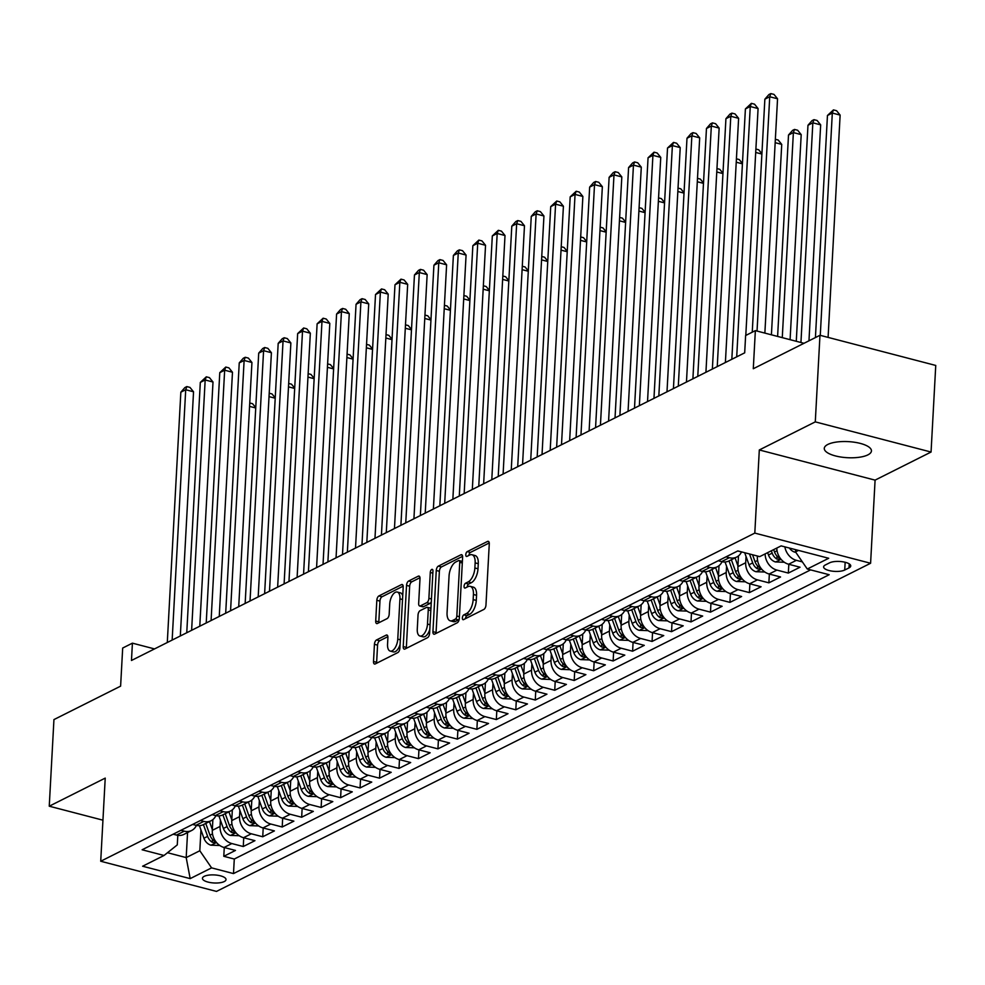 <?xml version="1.0" encoding="UTF-8"?>
<svg xmlns="http://www.w3.org/2000/svg" width="985" height="985" viewBox="0 0 985 985"><rect width="100%" height="100%" fill="white"/><g stroke="black" fill="none" stroke-linecap="round" stroke-linejoin="round"><path stroke-width="1.48" d="M462.359 617.903A2.536 1.219 -75.4 0 0 463.048 619.688A2.536 1.219 -75.4 0 0 463.566 619.614L483.869 609.432A3.62 1.748 -75.4 0 0 485.962 605.073L489.274 543.868A3.62 1.748 -75.4 0 0 488.277 541.331A3.62 1.748 -75.4 0 0 487.55 541.43L467.247 551.612A2.536 1.219 -75.4 0 0 465.782 554.666A2.536 1.219 -75.4 0 0 466.484 556.451A2.536 1.219 -75.4 0 0 466.988 556.377L469.611 555.06A11.586 5.59 -75.4 0 1 471.95 554.727A11.586 5.59 -75.4 0 1 475.139 562.866L474.868 567.976A11.586 5.59 -75.4 0 1 468.158 581.913L465.536 583.231A2.536 1.219 -75.4 0 0 464.07 586.284A2.536 1.219 -75.4 0 0 464.772 588.07A2.536 1.219 -75.4 0 0 465.277 587.996L467.9 586.678A11.586 5.59 -75.4 0 1 470.239 586.346A11.586 5.59 -75.4 0 1 473.428 594.484L473.157 599.594A11.586 5.59 -75.4 0 1 466.447 613.544L463.824 614.862A2.536 1.219 -75.4 0 0 462.359 617.903M867.896 454.873A23.615 8.052 -176.9 0 0 871.442 450.933A23.615 8.052 -176.9 0 0 854.549 442.253A23.615 8.052 -176.9 0 0 827.831 444.444A23.615 8.052 -176.9 0 0 824.285 448.384A23.615 8.052 -176.9 0 0 841.178 457.077A23.615 8.052 -176.9 0 0 867.896 454.873M224.248 881.563A11.808 4.026 -176.9 0 0 226.021 879.593A11.808 4.026 -176.9 0 0 217.574 875.246A11.808 4.026 -176.9 0 0 204.215 876.342A11.808 4.026 -176.9 0 0 202.442 878.312A11.808 4.026 -176.9 0 0 210.888 882.659A11.808 4.026 -176.9 0 0 224.248 881.563M376.529 639.954A3.62 1.748 -75.4 0 0 374.435 644.313L373.512 661.489A3.62 1.748 -75.4 0 0 374.509 664.038A3.62 1.748 -75.4 0 0 375.236 663.927L397.78 652.612A3.62 1.748 -75.4 0 0 399.873 648.253L403.197 587.06A3.62 1.748 -75.4 0 0 402.2 584.511A3.62 1.748 -75.4 0 0 401.461 584.622L378.917 595.925A3.62 1.748 -75.4 0 0 376.824 600.284L375.704 621.03A3.62 1.748 -75.4 0 0 376.701 623.579A3.62 1.748 -75.4 0 0 377.427 623.468L387.08 618.629A3.62 1.748 -75.4 0 0 389.173 614.271L389.728 603.99A9.69 4.666 -75.4 0 1 397.287 592.047A9.69 4.666 -75.4 0 1 399.947 598.855L397.768 639.142A9.69 4.666 -75.4 0 1 390.22 651.085A9.69 4.666 -75.4 0 1 387.548 644.276L387.905 637.566A3.62 1.748 -75.4 0 0 386.908 635.017A3.62 1.748 -75.4 0 0 386.182 635.116L376.529 639.954L379.668 640.779A3.62 1.748 -75.4 0 0 377.563 645.138L376.639 662.302A3.62 1.748 -75.4 0 0 376.664 663.213M815.284 421.875L759.312 449.96L875.086 480.126L931.059 452.041L815.284 421.875L819.976 335.282L753.291 368.735L755.36 330.628L745.62 335.516L744.685 352.839L131.473 660.479L132.409 643.156L122.682 648.044L120.613 686.151L53.941 719.592L49.25 806.198L102.945 820.185M759.312 449.96L754.805 533.094L100.716 861.247L105.223 778.113L49.25 806.198M432.932 631.68A3.62 1.748 -75.4 0 0 433.929 634.217A3.62 1.748 -75.4 0 0 434.668 634.118L457.212 622.803A3.62 1.748 -75.4 0 0 459.305 618.445L462.618 557.239A3.62 1.748 -75.4 0 0 461.62 554.703A3.62 1.748 -75.4 0 0 460.894 554.801L438.35 566.116A3.62 1.748 -75.4 0 0 436.256 570.475L432.932 631.68L436.072 632.493A3.62 1.748 -75.4 0 0 436.084 633.404M427.502 637.714L404.946 649.029A3.62 1.748 -75.4 0 1 404.219 649.127A3.62 1.748 -75.4 0 1 403.222 646.579L406.534 585.385A3.62 1.748 -75.4 0 1 408.627 581.027L418.28 576.176A3.62 1.748 -75.4 0 1 419.007 576.077A3.62 1.748 -75.4 0 1 420.004 578.626L418.662 603.448A3.62 1.748 -75.4 0 0 419.659 605.984A3.62 1.748 -75.4 0 0 420.386 605.886L426.788 602.672A3.62 1.748 -75.4 0 0 428.894 598.314L430.285 572.47A2.536 1.219 -75.4 0 1 432.267 569.355A2.536 1.219 -75.4 0 1 432.957 571.128L429.595 633.355A3.62 1.748 -75.4 0 1 427.502 637.714M819.976 335.282L935.75 365.447L931.059 452.041M224.272 847.519L223.792 856.297L235.477 850.437L224.051 847.469L231.844 843.554A14.763 11.918 -116.6 0 1 220.074 826.44L220.418 820.136M243.738 837.755L243.27 846.534L254.943 840.673L243.529 837.706L251.31 833.79A14.763 11.918 -116.6 0 1 239.54 816.676L239.884 810.372M263.204 827.991L262.736 836.77L274.409 830.909L262.995 827.929L270.776 824.026A14.763 11.918 -116.6 0 1 259.006 806.912L259.35 800.608M282.67 818.227L282.202 827.006L293.875 821.145L282.461 818.166L290.243 814.263A14.763 11.918 -116.6 0 1 278.472 797.148L278.817 790.832M302.136 808.451L301.669 817.23L313.341 811.381L301.927 808.402L309.709 804.499A14.763 11.918 -116.6 0 1 297.95 787.372L298.283 781.068M321.602 798.687L321.135 807.466L332.819 801.605L321.393 798.638L329.175 794.723A14.763 11.918 -116.6 0 1 317.416 777.608L317.749 771.304M341.081 788.923L340.601 797.702L352.285 791.841L340.859 788.862L348.641 784.959A14.763 11.918 -116.6 0 1 336.882 767.844L337.215 761.54M360.547 779.16L360.067 787.938L371.751 782.078L360.325 779.098L368.107 775.195A14.763 11.918 -116.6 0 1 356.348 758.081L356.693 751.777M380.013 769.396L379.533 778.175L391.217 772.314L379.791 769.334L387.585 765.431A14.763 11.918 -116.6 0 1 375.814 748.317L376.159 742M399.479 759.62L398.999 768.399L410.683 762.538L399.257 759.57L407.051 755.667A14.763 11.918 -116.6 0 1 395.281 738.541L395.625 732.237M418.945 749.856L418.465 758.635L430.149 752.774L418.723 749.807L426.517 745.891A14.763 11.918 -116.6 0 1 414.747 728.777L415.091 722.473M438.411 740.092L437.931 748.871L449.616 743.01L438.19 740.03L445.983 736.127A14.763 11.918 -116.6 0 1 434.213 719.013L434.557 712.709M457.877 730.328L457.397 739.107L469.082 733.246L457.656 730.267L465.449 726.364A14.763 11.918 -116.6 0 1 453.679 709.249L454.023 702.933M477.343 720.552L476.875 729.343L488.548 723.482L477.134 720.503L484.915 716.6A14.763 11.918 -116.6 0 1 473.145 699.473L473.489 693.169M496.809 710.788L496.341 719.567L508.014 713.706L496.6 710.739L504.382 706.824A14.763 11.918 -116.6 0 1 492.611 689.709L492.956 683.405M516.275 701.024L515.808 709.803L527.48 703.943L516.066 700.963L523.848 697.06A14.763 11.918 -116.6 0 1 512.089 679.946L512.422 673.641M535.741 691.261L535.274 700.039L546.946 694.179L535.532 691.199L543.314 687.296A14.763 11.918 -116.6 0 1 531.555 670.182L531.888 663.878M555.208 681.497L554.74 690.276L566.424 684.415L554.998 681.435L562.78 677.532A14.763 11.918 -116.6 0 1 551.021 660.418L551.354 654.102M574.686 671.721L574.206 680.5L585.89 674.639L574.464 671.671L582.246 667.768A14.763 11.918 -116.6 0 1 570.487 650.642L570.832 644.338M594.152 661.957L593.672 670.736L605.356 664.875L593.93 661.908L601.712 657.992A14.763 11.918 -116.6 0 1 589.953 640.878L590.298 634.574M613.618 652.193L613.138 660.972L624.822 655.111L613.396 652.132L621.19 648.229A14.763 11.918 -116.6 0 1 609.419 631.114L609.764 624.81M633.084 642.429L632.604 651.208L644.288 645.347L632.862 642.368L640.656 638.465A14.763 11.918 -116.6 0 1 628.886 621.35L629.23 615.034M652.55 632.666L652.07 641.444L663.755 635.584L652.329 632.604L660.122 628.701A14.763 11.918 -116.6 0 1 648.352 611.574L648.696 605.27M672.016 622.889L671.536 631.668L683.221 625.807L671.795 622.84L679.588 618.925A14.763 11.918 -116.6 0 1 667.818 601.81L668.162 595.506M691.482 613.126L691.002 621.904L702.687 616.044L691.261 613.064L699.054 609.161A14.763 11.918 -116.6 0 1 687.284 592.047L687.629 585.743M710.948 603.362L710.48 612.141L722.153 606.28L710.739 603.3L718.521 599.397A14.763 11.918 -116.6 0 1 706.75 582.283L707.095 575.979M730.414 593.598L729.947 602.377L741.619 596.516L730.205 593.536L737.987 589.633A14.763 11.918 -116.6 0 1 726.216 572.519L726.561 566.203M749.88 583.822L749.413 592.601L761.085 586.752L749.671 583.773L757.453 579.869A14.763 11.918 -116.6 0 1 745.694 562.743L746.027 556.439M769.347 574.058L768.879 582.837L780.551 576.976L769.137 574.009L776.919 570.093A14.763 11.918 -116.6 0 1 765.136 553.915M788.813 564.294L788.345 573.073L800.029 567.212L788.603 564.233A14.763 11.918 -116.6 0 1 776.808 548.054M224.051 847.469A14.763 11.918 63.4 0 1 212.292 830.355L212.871 819.606M243.529 837.706A14.763 11.918 63.4 0 1 231.758 820.579L232.337 809.842M262.995 827.929A14.763 11.918 63.4 0 1 251.224 810.815L251.803 800.066M282.461 818.166A14.763 11.918 63.4 0 1 270.69 801.051L271.269 790.302M301.927 808.402A14.763 11.918 63.4 0 1 290.156 791.287L290.735 780.539M321.393 798.638A14.763 11.918 63.4 0 1 309.622 781.524L310.201 770.775M340.859 788.862A14.763 11.918 63.4 0 1 329.088 771.747L329.679 761.011M360.325 779.098A14.763 11.918 63.4 0 1 348.555 761.984L349.146 751.235M379.791 769.334A14.763 11.918 63.4 0 1 368.021 752.22L368.612 741.471M399.257 759.57A14.763 11.918 63.4 0 1 387.499 742.456L388.078 731.707M418.723 749.807A14.763 11.918 63.4 0 1 406.965 732.68L407.544 721.943M438.19 740.03A14.763 11.918 63.4 0 1 426.431 722.916L427.01 712.18M457.656 730.267A14.763 11.918 63.4 0 1 445.897 713.152L446.476 702.404M477.134 720.503A14.763 11.918 63.4 0 1 465.363 703.388L465.942 692.64M496.6 710.739A14.763 11.918 63.4 0 1 484.829 693.625L485.408 682.876M516.066 700.963A14.763 11.918 63.4 0 1 504.295 683.849L504.874 673.112M535.532 691.199A14.763 11.918 63.4 0 1 523.761 674.085L524.34 663.336M554.998 681.435A14.763 11.918 63.4 0 1 543.227 664.321L543.818 653.572M574.464 671.671A14.763 11.918 63.4 0 1 562.694 654.557L563.285 643.808M593.93 661.908A14.763 11.918 63.4 0 1 582.16 644.781L582.751 634.044M613.396 652.132A14.763 11.918 63.4 0 1 601.626 635.017L602.217 624.281M632.862 642.368A14.763 11.918 63.4 0 1 621.104 625.253L621.683 614.505M652.329 632.604A14.763 11.918 63.4 0 1 640.57 615.49L641.149 604.741M671.795 622.84A14.763 11.918 63.4 0 1 660.036 605.726L660.615 594.977M691.261 613.064A14.763 11.918 63.4 0 1 679.502 595.95L680.081 585.213M710.739 603.3A14.763 11.918 63.4 0 1 698.968 586.186L699.547 575.437M730.205 593.536A14.763 11.918 63.4 0 1 718.434 576.422L719.013 565.673M749.671 583.773A14.763 11.918 63.4 0 1 737.9 566.658L738.479 555.909M769.137 574.009A14.763 11.918 63.4 0 1 757.366 556.882L757.416 556.033M829.616 562.817L825.344 564.971A11.438 3.903 -176.9 0 0 823.62 566.88A11.438 3.903 -176.9 0 0 831.796 571.091A11.438 3.903 -176.9 0 0 844.736 570.019L849.021 567.877A11.438 3.903 -176.9 0 0 850.745 565.969A11.438 3.903 -176.9 0 0 842.557 561.758A11.438 3.903 -176.9 0 0 829.616 562.817M754.805 533.094L870.592 563.26L216.491 891.413L100.716 861.247M223.792 856.297L234.282 859.031L233.494 873.584L829.185 574.723L807.281 569.022L795.511 551.908L795.634 549.667M233.494 873.584L211.59 867.871L190.179 878.62L142.616 866.221L164.027 855.485L142.123 849.772L737.814 550.923L759.718 556.623L781.13 545.887L828.693 558.273L807.281 569.022M742.419 552.117A14.763 11.918 -116.6 0 1 741.04 551.846L737.703 550.972M173.151 834.209L176.487 835.071A14.763 11.918 63.4 0 0 183.863 834.418L191.644 830.503A14.763 11.918 -116.6 0 1 184.281 831.168L180.945 830.293M192.629 824.445L195.966 825.307A14.763 11.918 63.4 0 0 203.329 824.642L211.11 820.739A14.763 11.918 -116.6 0 1 203.747 821.404L200.411 820.53M212.095 814.669L215.432 815.543A14.763 11.918 63.4 0 0 222.795 814.878L230.588 810.975A14.763 11.918 -116.6 0 1 223.213 811.64L219.877 810.766M231.561 804.905L234.898 805.779A14.763 11.918 63.4 0 0 242.261 805.114L250.055 801.211A14.763 11.918 -116.6 0 1 242.679 801.864L239.343 801.002M251.027 795.141L254.364 796.003A14.763 11.918 63.4 0 0 261.727 795.351L269.521 791.435A14.763 11.918 -116.6 0 1 262.145 792.1L258.809 791.238M270.493 785.377L273.83 786.239A14.763 11.918 63.4 0 0 281.193 785.574L288.987 781.671A14.763 11.918 -116.6 0 1 281.611 782.336L278.275 781.462M289.959 775.601L293.296 776.476A14.763 11.918 63.4 0 0 300.659 775.811L308.453 771.908A14.763 11.918 -116.6 0 1 301.078 772.572L297.741 771.698M309.425 765.837L312.762 766.712A14.763 11.918 63.4 0 0 320.137 766.047L327.919 762.144A14.763 11.918 -116.6 0 1 320.544 762.809L317.207 761.934M328.892 756.074L332.228 756.948A14.763 11.918 63.4 0 0 339.603 756.283L347.385 752.368A14.763 11.918 -116.6 0 1 340.022 753.033L336.685 752.171M348.358 746.31L351.694 747.172A14.763 11.918 63.4 0 0 359.069 746.519L366.851 742.604A14.763 11.918 -116.6 0 1 359.488 743.269L356.151 742.394M367.824 736.546L371.16 737.408A14.763 11.918 63.4 0 0 378.535 736.743L386.317 732.84A14.763 11.918 -116.6 0 1 378.954 733.505L375.617 732.631M387.29 726.77L390.626 727.644A14.763 11.918 63.4 0 0 398.002 726.979L405.783 723.076A14.763 11.918 -116.6 0 1 398.42 723.741L395.083 722.867M406.756 717.006L410.092 717.88A14.763 11.918 63.4 0 0 417.468 717.215L425.249 713.312A14.763 11.918 -116.6 0 1 417.886 713.965L414.55 713.103M426.234 707.242L429.571 708.104A14.763 11.918 63.4 0 0 436.934 707.452L444.715 703.536A14.763 11.918 -116.6 0 1 437.352 704.201L434.016 703.339M445.7 697.479L449.037 698.34A14.763 11.918 63.4 0 0 456.4 697.675L464.194 693.772A14.763 11.918 -116.6 0 1 456.818 694.437L453.482 693.563M465.166 687.702L468.503 688.577A14.763 11.918 63.4 0 0 475.866 687.912L483.66 684.009A14.763 11.918 -116.6 0 1 476.284 684.673L472.948 683.799M484.632 677.939L487.969 678.813A14.763 11.918 63.4 0 0 495.332 678.148L503.126 674.245A14.763 11.918 -116.6 0 1 495.75 674.91L492.414 674.036M504.098 668.175L507.435 669.049A14.763 11.918 63.4 0 0 514.798 668.384L522.592 664.481A14.763 11.918 -116.6 0 1 515.217 665.134L511.88 664.272M523.564 658.411L526.901 659.273A14.763 11.918 63.4 0 0 534.264 658.62L542.058 654.705A14.763 11.918 -116.6 0 1 534.683 655.37L531.346 654.496M543.03 648.647L546.367 649.509A14.763 11.918 63.4 0 0 553.742 648.844L561.524 644.941A14.763 11.918 -116.6 0 1 554.149 645.606L550.812 644.732M562.497 638.871L565.833 639.745A14.763 11.918 63.4 0 0 573.208 639.08L580.99 635.177A14.763 11.918 -116.6 0 1 573.627 635.842L570.29 634.968M581.963 629.107L585.299 629.981A14.763 11.918 63.4 0 0 592.674 629.317L600.456 625.413A14.763 11.918 -116.6 0 1 593.093 626.066L589.756 625.204M601.429 619.343L604.765 620.205A14.763 11.918 63.4 0 0 612.141 619.553L619.922 615.637A14.763 11.918 -116.6 0 1 612.559 616.302L609.222 615.44M620.895 609.58L624.231 610.441A14.763 11.918 63.4 0 0 631.607 609.777L639.388 605.873A14.763 11.918 -116.6 0 1 632.025 606.538L628.689 605.664M640.361 599.803L643.697 600.678A14.763 11.918 63.4 0 0 651.073 600.013L658.854 596.11A14.763 11.918 -116.6 0 1 651.491 596.775L648.155 595.9M659.839 590.04L663.176 590.914A14.763 11.918 63.4 0 0 670.539 590.249L678.32 586.346A14.763 11.918 -116.6 0 1 670.957 587.011L667.621 586.137M679.305 580.276L682.642 581.15A14.763 11.918 63.4 0 0 690.005 580.485L697.799 576.582A14.763 11.918 -116.6 0 1 690.423 577.235L687.087 576.373M698.771 570.512L702.108 571.374A14.763 11.918 63.4 0 0 709.471 570.721L717.265 566.806A14.763 11.918 -116.6 0 1 709.889 567.471L706.553 566.609M718.237 560.748L721.574 561.61A14.763 11.918 63.4 0 0 728.937 560.945L736.731 557.042A14.763 11.918 -116.6 0 1 729.356 557.707L726.019 556.833M802.381 561.893L796.385 560.33A14.763 11.918 -116.6 0 1 784.848 546.847M788.345 573.073L776.919 570.093M768.879 582.837L757.453 579.869M749.413 592.601L737.987 589.633M729.947 602.377L718.521 599.397M710.48 612.141L699.054 609.161M691.002 621.904L679.588 618.925M671.536 631.668L660.122 628.701M652.07 641.444L640.656 638.465M632.604 651.208L621.19 648.229M613.138 660.972L601.712 657.992M593.672 670.736L582.246 667.768M574.206 680.5L562.78 677.532M554.74 690.276L543.314 687.296M535.274 700.039L523.848 697.06M515.808 709.803L504.382 706.824M496.341 719.567L484.915 716.6M476.875 729.343L465.449 726.364M457.397 739.107L445.983 736.127M437.931 748.871L426.517 745.891M418.465 758.635L407.051 755.667M398.999 768.399L387.585 765.431M379.533 778.175L368.107 775.195M360.067 787.938L348.641 784.959M340.601 797.702L329.175 794.723M321.135 807.466L309.709 804.499M301.669 817.23L290.243 814.263M282.202 827.006L270.776 824.026M262.736 836.77L251.31 833.79M243.27 846.534L231.844 843.554M234.282 859.031L810.618 569.884M187.556 832.559L186.19 857.59L199.82 850.757L200.952 829.899M795.511 551.908L798.49 550.406M875.086 480.126L870.592 563.26M154.522 648.918L132.409 643.156M803.994 343.297L755.36 330.628M167.487 852.714L186.19 857.59L190.179 878.62M177.805 835.342L177.288 844.884L164.027 855.485M741.483 551.957A14.763 11.918 -116.6 0 1 736.731 557.042M722.017 561.721A14.763 11.918 -116.6 0 1 717.265 566.806M702.551 571.485A14.763 11.918 -116.6 0 1 697.799 576.582M683.085 581.248A14.763 11.918 -116.6 0 1 678.32 586.346M663.619 591.025A14.763 11.918 -116.6 0 1 658.854 596.11M644.153 600.788A14.763 11.918 -116.6 0 1 639.388 605.873M624.687 610.552A14.763 11.918 -116.6 0 1 619.922 615.637M605.209 620.316A14.763 11.918 -116.6 0 1 600.456 625.413M585.743 630.08A14.763 11.918 -116.6 0 1 580.99 635.177M566.277 639.856A14.763 11.918 -116.6 0 1 561.524 644.941M546.81 649.62A14.763 11.918 -116.6 0 1 542.058 654.705M527.344 659.384A14.763 11.918 -116.6 0 1 522.592 664.481M507.878 669.147A14.763 11.918 -116.6 0 1 503.126 674.245M488.412 678.924A14.763 11.918 -116.6 0 1 483.66 684.009M468.946 688.687A14.763 11.918 -116.6 0 1 464.194 693.772M449.48 698.451A14.763 11.918 -116.6 0 1 444.715 703.536M430.014 708.215A14.763 11.918 -116.6 0 1 425.249 713.312M410.548 717.979A14.763 11.918 -116.6 0 1 405.783 723.076M391.082 727.755A14.763 11.918 -116.6 0 1 386.317 732.84M371.604 737.519A14.763 11.918 -116.6 0 1 366.851 742.604M352.137 747.283A14.763 11.918 -116.6 0 1 347.385 752.368M332.671 757.046A14.763 11.918 -116.6 0 1 327.919 762.144M313.205 766.81A14.763 11.918 -116.6 0 1 308.453 771.908M293.739 776.586A14.763 11.918 -116.6 0 1 288.987 781.671M274.273 786.35A14.763 11.918 -116.6 0 1 269.521 791.435M254.807 796.114A14.763 11.918 -116.6 0 1 250.055 801.211M235.341 805.878A14.763 11.918 -116.6 0 1 230.588 810.975M215.875 815.654A14.763 11.918 -116.6 0 1 211.11 820.739M196.409 825.418A14.763 11.918 -116.6 0 1 191.644 830.503M199.82 850.757L211.59 867.871M465.486 618.654A2.536 1.219 -75.4 0 1 466.952 615.674L469.574 614.357A11.586 5.59 -75.4 0 0 476.284 600.407L473.157 599.594M470.239 586.346L473.366 587.159A11.586 5.59 -75.4 0 1 476.555 595.309L476.284 600.407M471.95 554.727L475.078 555.54A11.586 5.59 -75.4 0 1 478.267 563.691L477.996 568.788A11.586 5.59 -75.4 0 1 471.286 582.738L468.663 584.056A2.536 1.219 -75.4 0 0 467.198 587.035M489.25 542.957L470.374 552.437A2.536 1.219 -75.4 0 0 468.909 555.405M462.593 556.34L441.477 566.929A3.62 1.748 -75.4 0 0 439.384 571.288L436.072 632.493M455.365 619.097A2.536 1.219 -75.4 0 0 456.831 616.044L459.749 562.324A2.536 1.219 -75.4 0 0 459.047 560.539A2.536 1.219 -75.4 0 0 458.53 560.613L455.76 562.004A11.586 5.59 -75.4 0 0 449.062 575.954L447.067 612.67A11.586 5.59 -75.4 0 0 450.268 620.821A11.586 5.59 -75.4 0 0 452.595 620.488L455.365 619.097L458.493 619.91A2.536 1.219 -75.4 0 0 459.219 619.196M462.396 561.462A2.536 1.219 -75.4 0 0 462.174 561.364L459.047 560.539M450.268 620.821L453.395 621.646A11.586 5.59 -75.4 0 0 455.723 621.301L452.595 620.488M458.493 619.91L455.723 621.301M419.979 577.715L411.767 581.839A3.62 1.748 -75.4 0 0 409.662 586.198L406.349 647.391A3.62 1.748 -75.4 0 0 406.374 648.302M419.659 605.984L422.787 606.809A3.62 1.748 -75.4 0 0 423.525 606.698L429.928 603.485A3.62 1.748 -75.4 0 0 431.295 601.872M417.271 629.193A9.69 4.666 -75.4 0 0 419.942 636.014A9.69 4.666 -75.4 0 0 427.49 624.071L428.266 609.875A3.62 1.748 -75.4 0 0 427.268 607.326A3.62 1.748 -75.4 0 0 426.53 607.437L420.139 610.638A3.62 1.748 -75.4 0 0 418.034 614.997L417.271 629.193M419.942 636.014L423.07 636.827A9.69 4.666 -75.4 0 0 429.805 629.415M430.938 608.533A3.62 1.748 -75.4 0 0 430.396 608.139L427.268 607.326M387.881 636.655L379.668 640.779M390.22 651.085L393.347 651.898A9.69 4.666 -75.4 0 0 400.082 644.486M402.73 595.74A9.69 4.666 -75.4 0 0 400.415 592.859L397.287 592.047M403.173 586.149L382.045 596.75A3.62 1.748 -75.4 0 0 379.951 601.109L378.831 621.843A3.62 1.748 -75.4 0 0 378.856 622.754M795.757 552.253L794.92 552.179A9.776 7.892 -116.6 0 1 789.379 548.029M828.089 337.399L840.131 115.097L832.313 113.053L827.449 115.491L815.42 337.572M820.271 335.368L832.313 113.053L833.445 109.889L836.573 110.714L840.131 115.097M827.449 115.491L833.445 109.889M764.865 333.102L777.547 98.783L769.728 96.752L757.034 331.071M764.865 99.189L768.916 94.56L770.861 93.587L769.728 96.752L764.865 99.189L752.245 332.191M770.861 93.587L773.988 94.4L777.547 98.783M784.331 562.263L775.454 561.942A9.776 7.892 -116.6 0 1 768.472 554.998L767.635 552.659M808.968 340.798L820.665 124.861L812.847 122.817L807.971 125.267L796.274 341.29M771.329 550.8L772.178 553.151A9.776 7.892 63.4 0 0 776.833 559.049L779.96 559.295L779.16 557.879A9.776 7.892 -116.6 0 1 774.505 551.969L773.668 549.63M800.94 342.509L812.847 122.817L813.979 119.665L817.107 120.478L820.665 124.861M807.971 125.267L812.022 120.638L813.979 119.665M764.865 572.026L755.987 571.719A9.776 7.892 -116.6 0 1 749.006 564.762L744.697 552.708M790.093 339.677L801.199 134.625L793.381 132.581L788.505 135.031L777.608 336.427M749.511 553.964L752.712 562.915A9.776 7.892 63.4 0 0 757.366 568.813L760.494 569.059L759.694 567.643A9.776 7.892 -116.6 0 1 755.039 561.745L752.552 554.764M782.275 337.646L793.381 132.581L794.501 129.429L797.641 130.242L801.199 134.625M788.505 135.031L792.556 130.402L794.501 129.429M737.937 565.919L735.069 557.879M745.399 581.803L736.521 581.482A9.776 7.892 -116.6 0 1 729.54 574.538L725.046 561.979M771.415 334.814L781.733 144.389L775.17 142.677M729.023 560.908L733.234 572.679A9.776 7.892 63.4 0 0 737.9 578.589L741.028 578.823L740.228 577.419A9.776 7.892 -116.6 0 1 735.573 571.509L731.362 559.739M775.355 139.279L778.175 140.005L781.733 144.389M718.471 575.683L715.603 567.643M725.933 591.566L717.055 591.246A9.776 7.892 -116.6 0 1 710.074 584.302L705.58 571.743M709.557 570.672L713.768 582.443A9.776 7.892 63.4 0 0 718.422 588.353L721.562 588.587L720.761 587.183A9.776 7.892 -116.6 0 1 716.107 581.273L711.896 569.502M761.885 154.054L755.704 152.453M755.889 149.043L758.696 149.782L761.91 153.722M745.793 335.429L758.081 108.559L750.262 106.515L736.706 356.841M745.399 108.953L751.395 103.351L750.262 106.515L745.399 108.953L731.83 359.279M751.395 103.351L754.522 104.176L758.081 108.559M725.391 362.517L738.615 118.323L730.796 116.279L717.24 366.605M725.92 118.717L729.971 114.1L731.929 113.127L730.796 116.279L725.92 118.717L712.364 369.055M731.929 113.127L735.056 113.94L738.615 118.323M705.925 372.281L719.149 128.087L711.33 126.043L697.774 376.368M706.454 128.493L710.505 123.864L712.45 122.891L711.33 126.043L706.454 128.493L692.898 378.819M712.45 122.891L715.59 123.704L719.149 128.087M686.459 382.045L699.682 137.851L691.864 135.819L678.296 386.145M686.988 138.257L691.039 133.628L692.984 132.655L691.864 135.819L686.988 138.257L673.432 388.583M692.984 132.655L696.124 133.468L699.682 137.851M699.005 585.459L696.124 577.407M706.467 601.33L697.589 601.01A9.776 7.892 -116.6 0 1 690.608 594.066L686.114 581.507M690.091 580.436L694.302 592.207A9.776 7.892 63.4 0 0 698.956 598.117L702.096 598.363L701.295 596.947A9.776 7.892 -116.6 0 1 696.641 591.037L692.43 579.266M742.419 163.83L736.238 162.217M736.423 158.807L739.23 159.545L742.444 163.485M666.993 391.821L680.216 147.615L672.386 145.583L658.83 395.908M667.522 148.021L673.518 142.419L672.386 145.583L667.522 148.021L653.966 398.346M673.518 142.419L676.646 143.231L680.216 147.615M679.539 595.223L676.658 587.183M687.001 611.094L678.123 610.774A9.776 7.892 -116.6 0 1 671.142 603.83L666.648 591.271M670.625 590.2L674.836 601.983A9.776 7.892 63.4 0 0 679.49 607.88L682.63 608.127L681.829 606.711A9.776 7.892 -116.6 0 1 677.175 600.801L672.964 589.03M722.953 173.594L716.772 171.981M716.957 168.57L719.764 169.309L722.978 173.249M647.527 401.584L660.75 157.391L652.92 155.347L639.363 405.672M648.056 157.785L654.052 152.182L652.92 155.347L648.056 157.785L634.5 408.11M654.052 152.182L657.18 153.007L660.75 157.391M660.073 604.987L657.192 596.947M667.534 620.858L658.657 620.55A9.776 7.892 -116.6 0 1 651.676 613.606L647.182 601.035M651.159 599.976L655.37 611.747A9.776 7.892 63.4 0 0 660.024 617.657L663.164 617.89L662.363 616.475A9.776 7.892 -116.6 0 1 657.709 610.577L653.498 598.794M703.487 183.358L697.306 181.745M697.491 178.347L700.298 179.073L703.512 183.013M628.061 411.348L641.284 167.154L633.453 165.111L619.897 415.436M628.59 167.561L632.641 162.931L634.586 161.959L633.453 165.111L628.59 167.561L615.034 417.886M634.586 161.959L637.714 162.771L641.284 167.154M640.607 614.751L637.726 606.711M648.068 630.634L639.179 630.314A9.776 7.892 -116.6 0 1 632.21 623.37L627.716 610.811M631.693 609.74L635.904 621.51A9.776 7.892 63.4 0 0 640.558 627.42L643.697 627.654L642.897 626.251A9.776 7.892 -116.6 0 1 638.243 620.341L634.032 608.57M684.021 193.122L677.84 191.509M678.025 188.11L680.832 188.837L684.033 192.789M608.582 421.112L621.818 176.918L613.987 174.887L600.431 425.212M609.124 177.325L613.175 172.695L615.12 171.722L613.987 174.887L609.124 177.325L595.568 427.65M615.12 171.722L618.248 172.535L621.818 176.918M621.141 624.527L618.26 616.475M628.59 640.398L619.713 640.078A9.776 7.892 -116.6 0 1 612.744 633.133L608.25 620.575M612.227 619.503L616.438 631.274A9.776 7.892 63.4 0 0 621.092 637.184L624.231 637.43L623.431 636.014A9.776 7.892 -116.6 0 1 618.777 630.104L614.566 618.334M664.555 202.898L658.374 201.285M658.559 197.874L661.366 198.613L664.567 202.553M589.116 430.876L602.352 186.682L594.521 184.651L580.965 434.976M589.658 187.088L593.709 182.459L595.654 181.486L594.521 184.651L589.658 187.088L576.102 437.414M595.654 181.486L598.781 182.299L602.352 186.682M601.675 634.291L598.794 626.238M609.124 650.162L600.247 649.841A9.776 7.892 -116.6 0 1 593.265 642.897L588.784 630.338M592.761 629.267L596.972 641.05A9.776 7.892 63.4 0 0 601.626 646.948L604.765 647.194L603.965 645.778A9.776 7.892 -116.6 0 1 599.311 639.868L595.1 628.098M645.089 212.661L638.908 211.049M639.093 207.638L641.9 208.377L645.101 212.317M569.65 440.652L582.874 196.446L575.055 194.414L561.499 444.74M570.192 196.852L576.188 191.25L575.055 194.414L570.192 196.852L556.636 447.178M576.188 191.25L579.315 192.075L582.874 196.446M582.209 644.055L579.328 636.014M589.658 659.925L580.781 659.605A9.776 7.892 -116.6 0 1 573.799 652.661L569.318 640.102M573.295 639.043L577.505 650.814A9.776 7.892 63.4 0 0 582.16 656.712L585.299 656.958L584.499 655.542A9.776 7.892 -116.6 0 1 579.845 649.644L575.634 637.861M625.623 222.425L619.442 220.812M619.614 217.414L622.434 218.141L625.635 222.081M550.184 450.416L563.408 206.222L555.589 204.178L542.033 454.504M550.726 206.616L556.722 201.026L555.589 204.178L550.726 206.616L537.17 456.954M556.722 201.026L559.849 201.839L563.408 206.222M562.743 653.818L559.862 645.778M570.192 669.701L561.315 669.381A9.776 7.892 -116.6 0 1 554.333 662.437L549.839 649.878M553.829 648.807L558.039 660.578A9.776 7.892 63.4 0 0 562.694 666.488L565.833 666.722L565.033 665.306A9.776 7.892 -116.6 0 1 560.366 659.408L556.156 647.637M606.157 232.189L599.963 230.576M600.148 227.178L602.968 227.904L606.169 231.844M530.718 460.18L543.942 215.986L536.123 213.942L522.567 464.267M531.26 216.392L535.311 211.763L537.256 210.79L536.123 213.942L531.26 216.392L517.704 466.718M537.256 210.79L540.383 211.603L543.942 215.986M511.252 469.943L524.476 225.75L516.657 223.718L503.101 474.044M511.794 226.156L515.844 221.526L517.79 220.554L516.657 223.718L511.794 226.156L498.225 476.481M517.79 220.554L520.917 221.366L524.476 225.75M491.786 479.72L505.01 235.513L497.191 233.482L483.635 483.807M492.315 235.92L498.324 230.318L497.191 233.482L492.315 235.92L478.759 486.245M498.324 230.318L501.451 231.13L505.01 235.513M543.264 663.582L540.396 655.542M550.726 679.465L541.848 679.145A9.776 7.892 -116.6 0 1 534.867 672.201L530.373 659.642M534.362 658.571L538.573 670.342A9.776 7.892 63.4 0 0 543.227 676.252L546.355 676.486L545.555 675.082A9.776 7.892 -116.6 0 1 540.9 669.172L536.69 657.401M586.691 241.953L580.497 240.352M580.682 236.942L583.502 237.68L586.703 241.62M523.798 673.358L520.93 665.306M531.26 689.229L522.382 688.909A9.776 7.892 -116.6 0 1 515.401 681.965L510.907 669.406M514.896 668.335L519.107 680.106A9.776 7.892 63.4 0 0 523.761 686.016L526.889 686.262L526.088 684.846A9.776 7.892 -116.6 0 1 521.434 678.936L517.223 667.165M567.212 251.729L561.031 250.116M561.216 246.706L564.036 247.444L567.237 251.384M504.332 683.122L501.463 675.082M511.794 698.993L502.916 698.673A9.776 7.892 -116.6 0 1 495.935 691.729L491.441 679.17M495.418 678.099L499.629 689.882A9.776 7.892 63.4 0 0 504.295 695.779L507.423 696.026L506.622 694.61A9.776 7.892 -116.6 0 1 501.968 688.7L497.757 676.929M547.746 261.493L541.565 259.88M541.75 256.469L544.57 257.208L547.771 261.148M472.32 489.483L485.543 245.29L477.725 243.246L464.169 493.571M472.849 245.684L478.845 240.081L477.725 243.246L472.849 245.684L459.293 496.009M478.845 240.081L481.985 240.906L485.543 245.29M484.866 692.886L481.997 684.846M492.328 708.757L483.45 708.449A9.776 7.892 -116.6 0 1 476.469 701.505L471.975 688.934M475.952 687.875L480.163 699.645A9.776 7.892 63.4 0 0 484.817 705.555L487.957 705.789L487.156 704.374A9.776 7.892 -116.6 0 1 482.502 698.476L478.291 686.693M528.28 271.257L522.099 269.644M522.284 266.245L525.091 266.972L528.305 270.912M452.854 499.247L466.077 255.053L458.259 253.01L444.691 503.335M453.383 255.46L457.434 250.83L459.379 249.858L458.259 253.01L453.383 255.46L439.827 505.785M459.379 249.858L462.519 250.67L466.077 255.053M465.4 702.65L462.519 694.61M472.862 718.533L463.984 718.213A9.776 7.892 -116.6 0 1 457.003 711.268L452.509 698.71M456.486 697.639L460.697 709.409A9.776 7.892 63.4 0 0 465.351 715.319L468.491 715.553L467.69 714.15A9.776 7.892 -116.6 0 1 463.036 708.24L458.825 696.469M508.814 281.021L502.633 279.408M502.818 276.009L505.625 276.736L508.839 280.688M433.388 509.011L446.611 264.817L438.781 262.773L425.224 513.111M433.917 265.224L437.968 260.594L439.913 259.621L438.781 262.773L433.917 265.224L420.361 515.549M439.913 259.621L443.041 260.434L446.611 264.817M445.934 712.426L443.053 704.374M453.395 728.297L444.518 727.977A9.776 7.892 -116.6 0 1 437.537 721.032L433.043 708.474M437.02 707.402L441.231 719.173A9.776 7.892 63.4 0 0 445.885 725.083L449.025 725.317L448.224 723.913A9.776 7.892 -116.6 0 1 443.57 718.003L439.359 706.233M489.348 290.797L483.167 289.184M483.352 285.773L486.159 286.512L489.373 290.452M413.922 518.775L427.145 274.581L419.315 272.55L405.758 522.875M414.451 274.987L418.502 270.358L420.447 269.385L419.315 272.55L414.451 274.987L400.895 525.313M420.447 269.385L423.575 270.198L427.145 274.581M426.468 722.19L423.587 714.137M433.929 738.061L425.052 737.74A9.776 7.892 -116.6 0 1 418.071 730.796L413.577 718.237M417.554 717.166L421.765 728.949A9.776 7.892 63.4 0 0 426.419 734.847L429.558 735.093L428.758 733.677A9.776 7.892 -116.6 0 1 424.104 727.767L419.893 715.996M469.882 300.56L463.701 298.947M463.886 295.537L466.693 296.276L469.907 300.216M394.456 528.551L407.679 284.345L399.848 282.313L386.292 532.639M394.985 284.751L400.981 279.149L399.848 282.313L394.985 284.751L381.429 535.077M400.981 279.149L404.109 279.974L407.679 284.345M407.002 731.953L404.121 723.913M414.463 747.824L405.574 747.504A9.776 7.892 -116.6 0 1 398.605 740.56L394.111 728.001M398.088 726.942L402.299 738.713A9.776 7.892 63.4 0 0 406.953 744.611L410.092 744.857L409.292 743.441A9.776 7.892 -116.6 0 1 404.638 737.543L400.427 725.76M450.416 310.324L444.235 308.711M444.42 305.313L447.227 306.039L450.428 309.979M374.977 538.315L388.213 294.121L380.382 292.077L366.826 542.403M375.519 294.515L381.515 288.925L380.382 292.077L375.519 294.515L361.963 544.84M381.515 288.925L384.642 289.738L388.213 294.121M387.536 741.717L384.655 733.677M394.985 757.588L386.108 757.28A9.776 7.892 -116.6 0 1 379.139 750.336L374.645 737.777M378.622 736.706L382.833 748.477A9.776 7.892 63.4 0 0 387.487 754.387L390.626 754.621L389.826 753.205A9.776 7.892 -116.6 0 1 385.172 747.307L380.961 735.536M430.95 320.088L424.769 318.475M424.954 315.077L427.761 315.803L430.962 319.743M355.511 548.079L368.735 303.885L360.916 301.841L347.36 552.166M356.053 304.291L360.104 299.662L362.049 298.689L360.916 301.841L356.053 304.291L342.497 554.617M362.049 298.689L365.176 299.502L368.735 303.885M368.07 751.481L365.189 743.441M375.519 767.364L366.642 767.044A9.776 7.892 -116.6 0 1 359.66 760.1L355.179 747.541M359.156 746.47L363.366 758.241A9.776 7.892 63.4 0 0 368.021 764.151L371.16 764.385L370.36 762.981A9.776 7.892 -116.6 0 1 365.706 757.071L361.495 745.3M411.484 329.852L405.303 328.251M405.488 324.841L408.295 325.567L411.496 329.519M336.045 557.842L349.269 313.649L341.45 311.617L327.894 561.942M336.587 314.055L340.638 309.425L342.583 308.453L341.45 311.617L336.587 314.055L323.031 564.38M342.583 308.453L345.71 309.265L349.269 313.649M348.604 761.257L345.723 753.205M356.053 777.128L347.176 776.808A9.776 7.892 -116.6 0 1 340.194 769.864L335.713 757.305M339.69 756.234L343.9 768.005A9.776 7.892 63.4 0 0 348.555 773.914L351.694 774.161L350.894 772.745A9.776 7.892 -116.6 0 1 346.24 766.835L342.029 755.064M392.018 339.628L385.825 338.015M386.009 334.604L388.829 335.343L392.03 339.283M329.138 771.021L326.257 762.969M336.587 786.892L327.709 786.572A9.776 7.892 -116.6 0 1 320.728 779.628L316.234 767.069M320.223 765.998L324.434 777.781A9.776 7.892 63.4 0 0 329.088 783.678L332.228 783.925L331.428 782.509A9.776 7.892 -116.6 0 1 326.761 776.599L322.551 764.828M372.552 349.392L366.358 347.779M366.543 344.368L369.363 345.107L372.564 349.047M309.659 780.785L306.791 772.745M317.121 796.656L308.243 796.348A9.776 7.892 -116.6 0 1 301.262 789.404L296.768 776.833M300.757 775.774L304.968 787.544A9.776 7.892 63.4 0 0 309.622 793.454L312.75 793.688L311.95 792.272A9.776 7.892 -116.6 0 1 307.295 786.375L303.084 774.592M353.086 359.156L346.892 357.543M347.077 354.144L349.897 354.871L353.098 358.811M316.579 567.619L329.803 323.412L321.984 321.381L308.428 571.706M317.121 323.819L323.117 318.217L321.984 321.381L317.121 323.819L303.565 574.144M323.117 318.217L326.244 319.029L329.803 323.412M297.113 577.382L310.337 333.189L302.518 331.145L288.962 581.47M297.655 333.583L303.651 327.98L302.518 331.145L297.655 333.583L284.099 583.908M303.651 327.98L306.778 328.805L310.337 333.189M277.647 587.146L290.87 342.952L283.052 340.909L269.496 591.234M278.189 343.359L282.239 338.729L284.185 337.756L283.052 340.909L278.189 343.359L264.62 593.684M284.185 337.756L287.312 338.569L290.87 342.952M290.193 790.549L287.325 782.509M297.655 806.432L288.777 806.112A9.776 7.892 -116.6 0 1 281.796 799.167L277.302 786.609M281.291 785.538L285.502 797.308A9.776 7.892 63.4 0 0 290.156 803.218L293.284 803.452L292.483 802.049A9.776 7.892 -116.6 0 1 287.829 796.139L283.618 784.368M333.607 368.919L327.426 367.306M327.611 363.908L330.431 364.635L333.632 368.575M258.181 596.91L271.404 352.716L263.586 350.672L250.03 601.01M258.71 353.123L262.761 348.493L264.719 347.52L263.586 350.672L258.71 353.123L245.154 603.448M264.719 347.52L267.846 348.333L271.404 352.716M270.727 800.325L267.858 792.272M278.189 816.196L269.311 815.875A9.776 7.892 -116.6 0 1 262.33 808.931L257.836 796.372M261.813 795.301L266.024 807.072A9.776 7.892 63.4 0 0 270.69 812.982L273.818 813.216L273.017 811.812A9.776 7.892 -116.6 0 1 268.363 805.902L264.152 794.132M314.141 378.696L307.96 377.083M308.145 373.672L310.964 374.411L314.166 378.351M238.715 606.674L251.938 362.48L244.12 360.448L230.564 610.774M239.244 362.886L243.295 358.257L245.24 357.284L244.12 360.448L239.244 362.886L225.688 613.212M245.24 357.284L248.38 358.097L251.938 362.48M251.261 810.089L248.392 802.036M258.723 825.959L249.845 825.639A9.776 7.892 -116.6 0 1 242.864 818.695L238.37 806.136M242.347 805.065L246.558 816.836A9.776 7.892 63.4 0 0 251.212 822.746L254.352 822.992L253.551 821.576A9.776 7.892 -116.6 0 1 248.897 815.666L244.686 803.895M294.675 388.459L288.494 386.846M288.679 383.436L291.486 384.175L294.7 388.115M219.249 616.45L232.472 372.244L224.654 370.212L211.085 620.538M219.778 372.65L225.774 367.048L224.654 370.212L219.778 372.65L206.222 622.976M225.774 367.048L228.914 367.873L232.472 372.244M231.795 819.852L228.914 811.812M239.256 835.723L230.379 835.403A9.776 7.892 -116.6 0 1 223.398 828.459L218.904 815.9M222.881 814.829L227.092 826.612A9.776 7.892 63.4 0 0 231.746 832.51L234.886 832.756L234.085 831.34A9.776 7.892 -116.6 0 1 229.431 825.442L225.22 813.659M275.209 398.223L269.028 396.61M269.213 393.212L272.02 393.938L275.234 397.878M199.783 626.214L213.006 382.02L205.175 379.976L191.619 630.302M200.312 382.414L206.308 376.824L205.175 379.976L200.312 382.414L186.756 632.739M206.308 376.824L209.436 377.637L213.006 382.02M212.329 829.616L209.448 821.576M219.79 845.487L210.913 845.179A9.776 7.892 -116.6 0 1 203.932 838.235L199.438 825.676M203.415 824.605L207.626 836.376A9.776 7.892 63.4 0 0 212.28 842.286L215.419 842.52L214.619 841.104A9.776 7.892 -116.6 0 1 209.965 835.206L205.754 823.435M255.743 407.987L249.562 406.374M249.747 402.976L252.554 403.702L255.768 407.642M180.317 635.978L193.54 391.784L185.709 389.74L172.153 640.065M180.846 392.19L184.897 387.561L186.842 386.588L185.709 389.74L180.846 392.19L167.29 642.515M186.842 386.588L189.97 387.4L193.54 391.784M212.292 830.355L220.074 826.44M231.758 820.579L239.54 816.676M251.224 810.815L259.006 806.912M270.69 801.051L278.472 797.148M290.156 791.287L297.95 787.372M309.622 781.524L317.416 777.608M329.088 771.747L336.882 767.844M348.555 761.984L356.348 758.081M368.021 752.22L375.814 748.317M387.499 742.456L395.281 738.541M406.965 732.68L414.747 728.777M426.431 722.916L434.213 719.013M445.897 713.152L453.679 709.249M465.363 703.388L473.145 699.473M484.829 693.625L492.611 689.709M504.295 683.849L512.089 679.946M523.761 674.085L531.555 670.182M543.227 664.321L551.021 660.418M562.694 654.557L570.487 650.642M582.16 644.781L589.953 640.878M601.626 635.017L609.419 631.114M621.104 625.253L628.886 621.35M640.57 615.49L648.352 611.574M660.036 605.726L667.818 601.81M679.502 595.95L687.284 592.047M698.968 586.186L706.75 582.283M718.434 576.422L726.216 572.519M737.9 566.658L745.694 562.743M757.366 556.882L758.512 556.316M176.487 835.071L184.281 831.168M195.966 825.307L203.747 821.404M215.432 815.543L223.213 811.64M234.898 805.779L242.679 801.864M254.364 796.003L262.145 792.1M273.83 786.239L281.611 782.336M293.296 776.476L301.078 772.572M312.762 766.712L320.544 762.809M332.228 756.948L340.022 753.033M351.694 747.172L359.488 743.269M371.16 737.408L378.954 733.505M390.626 727.644L398.42 723.741M410.092 717.88L417.886 713.965M429.571 708.104L437.352 704.201M449.037 698.34L456.818 694.437M468.503 688.577L476.284 684.673M487.969 678.813L495.75 674.91M507.435 669.049L515.217 665.134M526.901 659.273L534.683 655.37M546.367 649.509L554.149 645.606M565.833 639.745L573.627 635.842M585.299 629.981L593.093 626.066M604.765 620.205L612.559 616.302M624.231 610.441L632.025 606.538M643.697 600.678L651.491 596.775M663.176 590.914L670.957 587.011M682.642 581.15L690.423 577.235M702.108 571.374L709.889 567.471M721.574 561.61L729.356 557.707M788.603 564.233L796.385 560.33M849.242 563.888L849.021 567.877M845.155 562.275L844.736 570.019M469.574 614.357L466.447 613.544M476.555 595.309L473.428 594.484M468.663 584.056L465.536 583.231M471.286 582.738L468.158 581.913M477.996 568.788L474.868 567.976M478.267 563.691L475.139 562.866M470.374 552.437L467.247 551.612M488.868 541.775L487.55 541.43M466.952 615.674L463.824 614.862M439.384 571.288L436.256 570.475M441.477 566.929L438.35 566.116M462.211 555.146L460.894 554.801M459.404 616.721L456.831 616.044M462.31 563.001L459.749 562.324M406.349 647.391L403.222 646.579M409.662 586.198L406.534 585.385M411.767 581.839L408.627 581.027M419.598 576.52L418.28 576.176M423.525 606.698L420.386 605.886M429.928 603.485L426.788 602.672M431.455 598.979L428.894 598.314M432.858 573.147L430.285 572.47M430.063 624.736L427.49 624.071M430.827 610.54L428.266 609.875M387.499 635.46L386.182 635.116M400.341 639.819L397.768 639.142M402.52 599.52L399.947 598.855M378.831 621.843L375.704 621.03M379.951 601.109L376.824 600.284M382.045 596.75L378.917 595.925M402.779 584.955L401.461 584.622M376.639 662.302L373.512 661.489M377.563 645.138L374.435 644.313M775.663 561.967L781.031 559.271M774.505 551.969L777.042 550.701M768.472 554.998L772.178 553.151M776.993 556.069L776.833 559.049M756.197 571.731L761.565 569.034M755.039 561.745L757.576 560.465M749.006 564.762L752.712 562.915M757.527 565.846L757.366 568.813M736.731 581.495L742.099 578.798M735.573 571.509L738.11 570.229M729.54 574.538L733.234 572.679M738.061 575.609L737.9 578.589M717.252 591.259L722.633 588.562M716.107 581.273L718.644 580.005M710.074 584.302L713.768 582.443M718.594 585.373L718.422 588.353M697.786 601.035L703.167 598.338M696.641 591.037L699.178 589.769M690.608 594.066L694.302 592.207M699.116 595.137L698.956 598.117M678.32 610.798L683.701 608.102M677.175 600.801L679.712 599.533M671.142 603.83L674.836 601.983M679.65 604.901L679.49 607.88M658.854 620.562L664.235 617.866M657.709 610.577L660.245 609.296M651.676 613.606L655.37 611.747M660.184 614.677L660.024 617.657M639.388 630.326L644.769 627.63M638.243 620.341L640.779 619.072M632.21 623.37L635.904 621.51M640.718 624.441L640.558 627.42M619.922 640.102L625.303 637.406M618.777 630.104L621.313 628.836M612.744 633.133L616.438 631.274M621.252 634.205L621.092 637.184M600.456 649.866L605.824 647.17M599.311 639.868L601.847 638.6M593.265 642.897L596.972 641.05M601.786 643.968L601.626 646.948M580.99 659.63L586.358 656.933M579.845 649.644L582.381 648.364M573.799 652.661L577.505 650.814M582.32 653.745L582.16 656.712M561.524 669.394L566.892 666.697M560.366 659.408L562.915 658.128M554.333 662.437L558.039 660.578M562.854 663.508L562.694 666.488M542.058 679.158L547.426 676.461M540.9 669.172L543.437 667.904M534.867 672.201L538.573 670.342M543.388 673.272L543.227 676.252M522.592 688.934L527.96 686.237M521.434 678.936L523.971 677.668M515.401 681.965L519.107 680.106M523.921 683.036L523.761 686.016M503.126 698.697L508.494 696.001M501.968 688.7L504.505 687.432M495.935 691.729L499.629 689.882M504.455 692.8L504.295 695.779M483.647 708.461L489.028 705.765M482.502 698.476L485.039 697.195M476.469 701.505L480.163 699.645M484.989 702.576L484.817 705.555M464.181 718.225L469.562 715.529M463.036 708.24L465.573 706.971M457.003 711.268L460.697 709.409M465.511 712.34L465.351 715.319M444.715 727.989L450.096 725.292M443.57 718.003L446.106 716.735M437.537 721.032L441.231 719.173M446.045 722.103L445.885 725.083M425.249 737.765L430.63 735.069M424.104 727.767L426.64 726.499M418.071 730.796L421.765 728.949M426.579 731.867L426.419 734.847M405.783 747.529L411.164 744.832M404.638 737.543L407.174 736.263M398.605 740.56L402.299 738.713M407.113 741.643L406.953 744.611M386.317 757.293L391.698 754.596M385.172 747.307L387.708 746.027M379.139 750.336L382.833 748.477M387.647 751.407L387.487 754.387M366.851 767.056L372.219 764.36M365.706 757.071L368.242 755.803M359.66 760.1L363.366 758.241M368.181 761.171L368.021 764.151M347.385 776.833L352.753 774.136M346.24 766.835L348.776 765.567M340.194 769.864L343.9 768.005M348.715 770.935L348.555 773.914M327.919 786.596L333.287 783.9M326.761 776.599L329.31 775.33M320.728 779.628L324.434 777.781M329.249 780.699L329.088 783.678M308.453 796.36L313.821 793.664M307.295 786.375L309.832 785.094M301.262 789.404L304.968 787.544M309.782 790.475L309.622 793.454M288.987 806.124L294.355 803.428M287.829 796.139L290.366 794.858M281.796 799.167L285.502 797.308M290.316 800.239L290.156 803.218M269.521 815.888L274.889 813.191M268.363 805.902L270.9 804.634M262.33 808.931L266.024 807.072M270.85 810.002L270.69 812.982M250.042 825.664L255.423 822.967M248.897 815.666L251.434 814.398M242.864 818.695L246.558 816.836M251.384 819.766L251.212 822.746M230.576 835.428L235.957 832.731M229.431 825.442L231.968 824.162M223.398 828.459L227.092 826.612M231.906 829.542L231.746 832.51M211.11 845.192L216.491 842.495M209.965 835.206L212.501 833.926M203.932 838.235L207.626 836.376M212.44 839.306L212.28 842.286"/></g></svg>

